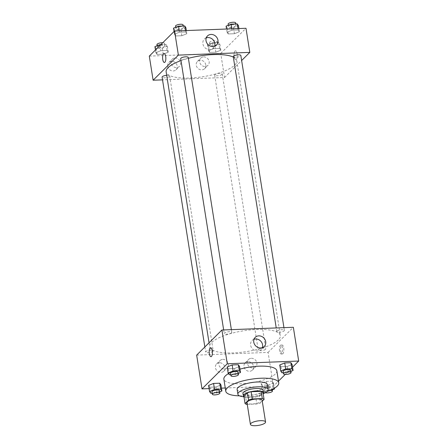 <?xml version="1.0" encoding="UTF-8"?>
<svg xmlns="http://www.w3.org/2000/svg" width="448" height="448" viewBox="0 0 448 448"><rect width="100%" height="100%" fill="white"/><g stroke="black" fill="none" stroke-linecap="round" stroke-linejoin="round"><path stroke-width="0.34" stroke-dasharray="2.24 1.68" d="M262.119 400.288A7.661 2.251 -9 0 1 261.694 401.212A7.661 2.251 -9 0 1 253.445 403.9A7.661 2.251 -9 0 1 246.988 402.685M247.257 404.382L256.827 404.018A9.89 2.906 -9 0 0 260.518 402.954L262.27 401.212M246.809 404.398L245.661 397.163L255.685 396.782L256.827 404.018M262.92 392.196L259.375 395.718L260.518 402.954M259.375 395.718A9.89 2.906 -9 0 1 255.685 396.782M245.661 397.163A9.89 2.906 -9 0 1 243.897 396.306M243.958 396.687A10.214 3.002 171 0 0 250.04 397.6A10.214 3.002 171 0 0 263.15 393.652M263.116 390.242A10.214 3.002 -9 0 1 262.55 391.479A10.214 3.002 -9 0 1 249.659 395.186A10.214 3.002 -9 0 1 242.934 393.439M243.975 396.799A15.327 4.502 171 0 0 247.974 396.861A15.327 4.502 171 0 0 263.166 393.758M237.126 389.413A15.327 4.502 171 0 0 247.212 392.039A15.327 4.502 171 0 0 267.4 384.619M239.501 395.847A26.818 7.879 171 0 0 243.421 395.808A26.818 7.879 171 0 0 267.126 391.468M276.842 370.765A26.818 7.879 -9 0 1 275.352 374.007A26.818 7.879 -9 0 1 241.511 383.751A26.818 7.879 -9 0 1 223.866 379.154M228.536 373.582A26.818 7.879 -9 0 1 239.966 369.13M209.087 388.606L221.458 388.136M225.266 387.99L273.437 386.154L278.482 381.136M285.247 374.41L292.544 367.158M261.156 383.438L262.354 385.202L268.542 384.966L273.526 382.962L272.328 381.198L266.146 381.433L261.156 383.438L262.354 385.202L268.542 384.966L273.526 382.962L272.328 381.198L266.146 381.433L261.156 383.438L262.114 389.463L263.312 391.227L269.494 390.992L272.278 389.878M210.739 393.232L209.787 387.206L208.589 385.442L209.787 387.206L215.97 386.971L220.959 384.966L215.97 386.971L216.927 392.997L219.71 391.882M229.331 374.752L228.374 368.721L227.175 366.957L228.374 368.721L234.562 368.486L239.546 366.486L234.562 368.486L235.514 374.517L238.297 373.397M281.898 372.747L280.946 366.716L279.748 364.952L280.946 366.716L287.129 366.481L292.118 364.482L287.129 366.481L288.086 372.512L290.87 371.392M210.991 356.675L210.991 356.675A4.469 1.613 -92.2 0 0 212.296 350.745A4.469 1.613 -92.2 0 0 210.65 347.743L210.65 347.743M254.01 339.282A6.406 5.673 45.2 0 0 252.09 340.48A6.406 5.673 45.2 0 0 251.3 347.267A6.406 5.673 45.2 0 0 257.561 351.07A6.406 5.673 45.2 0 0 261.122 349.563A6.406 5.673 45.2 0 0 262.332 347.648M280.773 350.952A4.469 1.613 -92.2 0 0 282.419 353.954A4.469 1.613 -92.2 0 0 283.858 349.423A4.469 1.613 -92.2 0 0 282.078 345.022A4.469 1.613 -92.2 0 0 280.773 350.952M196.661 355.118L268.089 352.397L273.437 386.154M268.089 352.397L293.35 327.286M279.574 350.997A4.469 1.613 87.8 0 1 280.879 345.066A4.469 1.613 87.8 0 1 282.654 349.468A4.469 1.613 87.8 0 1 281.215 353.998A4.469 1.613 87.8 0 1 279.574 350.997M219.425 362.74A5.107 4.525 45.2 0 0 216.591 363.944A5.107 4.525 45.2 0 0 216.983 370.754A5.107 4.525 45.2 0 0 223.793 371.19A5.107 4.525 45.2 0 0 224.42 365.775A5.107 4.525 45.2 0 0 219.425 362.74M247.996 361.654A5.107 4.525 45.2 0 0 245.162 362.852A5.107 4.525 45.2 0 0 245.554 369.667A5.107 4.525 45.2 0 0 252.364 370.098A5.107 4.525 45.2 0 0 252.991 364.689A5.107 4.525 45.2 0 0 247.996 361.654M222.796 359.397A5.107 4.525 -134.8 0 1 227.791 362.426A5.107 4.525 -134.8 0 1 227.158 367.842A5.107 4.525 -134.8 0 1 220.354 367.405A5.107 4.525 -134.8 0 1 219.957 360.595A5.107 4.525 -134.8 0 1 222.796 359.397M251.367 358.305A5.107 4.525 -134.8 0 1 256.362 361.34A5.107 4.525 -134.8 0 1 255.73 366.75A5.107 4.525 -134.8 0 1 248.92 366.318A5.107 4.525 -134.8 0 1 248.528 359.503A5.107 4.525 -134.8 0 1 251.367 358.305M277.015 331.094A3.83 1.126 -9 0 1 281.142 329.75A3.83 1.126 -9 0 1 284.368 330.361A3.83 1.126 -9 0 1 280.762 332.069A3.83 1.126 -9 0 1 276.802 331.559A3.83 1.126 -9 0 1 277.015 331.094M212.996 351.31A3.83 1.126 -9 0 1 208.869 352.654A3.83 1.126 -9 0 1 205.643 352.044A3.83 1.126 -9 0 1 209.25 350.336A3.83 1.126 -9 0 1 213.209 350.846A3.83 1.126 -9 0 1 212.996 351.31M265.569 349.306A3.83 1.126 -9 0 1 261.442 350.65A3.83 1.126 -9 0 1 258.21 350.039A3.83 1.126 -9 0 1 261.822 348.331A3.83 1.126 -9 0 1 265.782 348.841A3.83 1.126 -9 0 1 265.569 349.306M231.588 332.825A3.83 1.126 -9 0 1 227.461 334.169A3.83 1.126 -9 0 1 224.23 333.564A3.83 1.126 -9 0 1 227.842 331.85A3.83 1.126 -9 0 1 231.801 332.366A3.83 1.126 -9 0 1 231.588 332.825M278.337 339.931A35.756 10.506 -9 0 1 239.837 352.458A35.756 10.506 -9 0 1 209.686 346.797A35.756 10.506 -9 0 1 243.365 330.826A35.756 10.506 -9 0 1 280.325 335.608A35.756 10.506 -9 0 1 278.337 339.931M233.335 57.103A35.756 10.506 -9 0 1 236.785 60.715A35.756 10.506 -9 0 1 234.797 65.038A35.756 10.506 -9 0 1 196.297 77.566A35.756 10.506 -9 0 1 166.152 71.904M180.998 60.603A35.756 10.506 -9 0 1 188.395 58.324M233.262 56.666A3.83 1.126 171 0 0 237.222 57.176A3.83 1.126 171 0 0 240.834 55.468M166.69 75.326A3.83 1.126 -9 0 1 169.669 75.953A3.83 1.126 -9 0 1 169.456 76.418A3.83 1.126 -9 0 1 165.334 77.756A3.83 1.126 -9 0 1 162.103 77.151M222.029 74.413A3.83 1.126 -9 0 1 217.902 75.751A3.83 1.126 -9 0 1 214.67 75.146A3.83 1.126 -9 0 1 218.282 73.438A3.83 1.126 -9 0 1 222.242 73.948A3.83 1.126 -9 0 1 222.029 74.413M188.261 57.473A3.83 1.126 -9 0 1 188.048 57.932A3.83 1.126 -9 0 1 183.921 59.276A3.83 1.126 -9 0 1 180.695 58.671M149.302 56.112L220.73 53.39L224.549 77.504L162.534 79.867M224.549 77.504L241.634 60.519M167.692 66.326A5.107 4.525 45.2 0 0 171.097 70.582A5.107 4.525 45.2 0 0 176.053 69.77A5.107 4.525 45.2 0 0 176.68 64.361A5.107 4.525 45.2 0 0 171.685 61.326A5.107 4.525 45.2 0 0 168.851 62.524A5.107 4.525 45.2 0 0 167.692 66.326M205.783 64.876A5.107 4.525 45.2 0 0 200.256 60.234A5.107 4.525 45.2 0 0 197.422 61.438A5.107 4.525 45.2 0 0 197.814 68.247A5.107 4.525 45.2 0 0 204.624 68.678A5.107 4.525 45.2 0 0 205.783 64.876M227.041 32.189L232.03 30.184L238.213 29.949L239.411 31.713L234.427 33.718L228.239 33.953L227.041 32.189L228.239 33.953L234.427 33.718L239.411 31.713L238.213 29.949L232.03 30.184L227.041 32.189L226.542 29.019M174.474 34.194L179.458 32.189L185.646 31.954L186.844 33.718L181.854 35.722L175.672 35.958L174.474 34.194L175.672 35.958L181.854 35.722L186.844 33.718L185.646 31.954L179.458 32.189L174.474 34.194L174.048 31.511M155.882 52.674L160.871 50.674L167.054 50.439L168.252 52.203L163.268 54.202L157.08 54.438L155.882 52.674L157.08 54.438L163.268 54.202L168.252 52.203L167.054 50.439L160.871 50.674L155.882 52.674L155.456 49.997M220.73 53.39L245.991 28.274M220.825 50.198L215.835 52.198L209.653 52.433L208.454 50.669L213.438 48.67L219.626 48.434L220.825 50.198L219.626 48.434L213.438 48.67L208.454 50.669L209.653 52.433L215.835 52.198L220.825 50.198L219.867 44.167L218.669 42.403L212.486 42.638L207.497 44.643L208.695 46.407L214.883 46.172L219.867 44.167M175.056 57.977A5.107 4.525 -134.8 0 1 180.051 61.012A5.107 4.525 -134.8 0 1 179.418 66.422A5.107 4.525 -134.8 0 1 172.614 65.985A5.107 4.525 -134.8 0 1 172.217 59.175A5.107 4.525 -134.8 0 1 175.056 57.977M203.627 56.885A5.107 4.525 -134.8 0 1 208.622 59.92A5.107 4.525 -134.8 0 1 207.99 65.33A5.107 4.525 -134.8 0 1 201.18 64.898A5.107 4.525 -134.8 0 1 200.788 58.089A5.107 4.525 -134.8 0 1 203.627 56.885M234.987 51.083A4.469 1.613 -92.2 0 0 234.091 56.073A4.469 1.613 -92.2 0 0 235.822 59.769A4.469 1.613 -92.2 0 0 237.261 55.238A4.469 1.613 -92.2 0 0 235.48 50.837A4.469 1.613 -92.2 0 0 234.987 51.083A4.469 1.613 87.8 0 1 235.48 50.837A4.469 1.613 87.8 0 1 237.261 55.238A4.469 1.613 87.8 0 1 235.822 59.769A4.469 1.613 87.8 0 1 234.091 56.073A4.469 1.613 87.8 0 1 234.982 51.083M206.27 37.862A6.406 5.673 45.2 0 0 204.35 39.06A6.406 5.673 45.2 0 0 204.842 47.6A6.406 5.673 45.2 0 0 213.382 48.149A6.406 5.673 45.2 0 0 214.592 46.234M164.394 62.49L164.399 62.49A4.469 1.613 -92.2 0 0 164.898 62.244A4.469 1.613 -92.2 0 0 165.788 57.254A4.469 1.613 -92.2 0 0 164.058 53.558L164.058 53.558M226.089 26.158L227.287 27.927L233.47 27.686L238.459 25.687M235.844 25.788A3.83 1.126 -9 0 1 231.717 27.126A3.83 1.126 -9 0 1 228.491 26.522A3.83 1.126 -9 0 1 232.098 24.814A3.83 1.126 -9 0 1 236.057 25.323A3.83 1.126 -9 0 1 235.844 25.788M227.287 27.927L228.239 33.953M233.47 27.686L234.427 33.718M238.913 28.549L239.411 31.713M238 28.582L238.213 29.949M231.812 28.818L232.03 30.184M235.676 22.91A3.83 1.126 -9 0 1 235.463 23.374A3.83 1.126 -9 0 1 231.336 24.718A3.83 1.126 -9 0 1 228.105 24.114M173.516 28.162L174.714 29.926L180.902 29.691L185.886 27.692M183.271 27.793A3.83 1.126 -9 0 1 179.15 29.131A3.83 1.126 -9 0 1 175.918 28.526A3.83 1.126 -9 0 1 179.525 26.818A3.83 1.126 -9 0 1 183.484 27.328A3.83 1.126 -9 0 1 183.271 27.793M174.714 29.926L175.672 35.958M180.902 29.691L181.854 35.722M186.34 30.554L186.844 33.718M185.427 30.587L185.646 31.954M179.245 30.822L179.458 32.189M183.103 24.914A3.83 1.126 -9 0 1 182.89 25.379A3.83 1.126 -9 0 1 178.769 26.723A3.83 1.126 -9 0 1 175.538 26.118M217.252 44.268A3.83 1.126 -9 0 1 213.13 45.612A3.83 1.126 -9 0 1 209.899 45.007A3.83 1.126 -9 0 1 213.506 43.294A3.83 1.126 -9 0 1 217.465 43.809A3.83 1.126 -9 0 1 217.252 44.268M207.497 44.643L208.454 50.669M208.695 46.407L209.653 52.433M214.883 46.172L215.835 52.198M218.669 42.403L219.626 48.434M212.486 42.638L213.438 48.67M216.871 41.86A3.83 1.126 -9 0 1 212.75 43.198A3.83 1.126 -9 0 1 209.518 42.594A3.83 1.126 -9 0 1 213.125 40.88A3.83 1.126 -9 0 1 217.084 41.395A3.83 1.126 -9 0 1 216.871 41.86M154.924 46.648L156.122 48.412L162.31 48.177L167.3 46.172L166.102 44.408L160.877 44.61M164.685 46.273A3.83 1.126 -9 0 1 160.558 47.617A3.83 1.126 -9 0 1 157.326 47.012A3.83 1.126 -9 0 1 160.938 45.298A3.83 1.126 -9 0 1 164.898 45.814A3.83 1.126 -9 0 1 164.685 46.273M156.122 48.412L157.08 54.438M162.31 48.177L163.268 54.202M167.3 46.172L168.252 52.203M166.102 44.408L167.054 50.439M160.042 45.438L160.871 50.674M162.753 42.745A3.83 1.126 -9 0 1 164.517 43.4A3.83 1.126 -9 0 1 164.304 43.865A3.83 1.126 -9 0 1 160.177 45.203A3.83 1.126 -9 0 1 156.946 44.598M283.315 372.691L288.086 372.512M290.674 370.149A3.83 1.126 -9 0 1 290.461 370.608A3.83 1.126 -9 0 1 286.334 371.952A3.83 1.126 -9 0 1 283.102 371.347M280.946 366.716L287.129 366.481M230.748 374.696L235.514 374.517M238.101 372.154A3.83 1.126 -9 0 1 237.888 372.613A3.83 1.126 -9 0 1 233.761 373.957A3.83 1.126 -9 0 1 230.535 373.352M228.374 368.721L234.562 368.486M274.081 388.399L273.286 387.229L267.098 387.464L262.114 389.463M271.869 389.094A3.83 1.126 -9 0 1 267.742 390.432A3.83 1.126 -9 0 1 264.516 389.827A3.83 1.126 -9 0 1 268.122 388.119A3.83 1.126 -9 0 1 272.082 388.629A3.83 1.126 -9 0 1 271.869 389.094M262.354 385.202L263.312 391.227M268.542 384.966L269.494 390.992M273.526 382.962L274.361 388.231M272.328 381.198L273.286 387.229M266.146 381.433L267.098 387.464M265.401 392.683A3.83 1.126 -9 0 1 264.897 392.241A3.83 1.126 -9 0 1 269.993 390.382M212.156 393.182L216.927 392.997M219.509 390.634A3.83 1.126 -9 0 1 219.296 391.098A3.83 1.126 -9 0 1 215.174 392.437A3.83 1.126 -9 0 1 211.943 391.832M209.787 387.206L215.97 386.971M255.22 337.366L252.09 340.48M264.253 346.45L261.122 349.563M282.078 345.022L280.879 345.066M282.419 353.954L281.215 353.998M223.793 371.19L227.158 367.842M216.591 363.944L219.957 360.595M252.364 370.098L255.73 366.75M245.162 362.852L248.528 359.503M209.054 342.798L209.686 346.797M236.785 60.715L280.325 335.608M284.368 330.361L283.942 327.645M276.802 331.559L276.231 327.936M204.842 346.987L205.643 352.044M169.669 75.953L213.209 350.846M214.67 75.146L258.21 350.039M222.242 73.948L265.782 348.841M223.658 329.941L224.23 333.564M231.37 329.65L231.801 332.366M176.053 69.77L179.418 66.422M168.851 62.524L172.217 59.175M204.624 68.678L207.99 65.33M197.422 61.438L200.788 58.089M207.48 35.946L204.35 39.06M216.513 45.035L213.382 48.149M228.29 25.273L228.491 26.522M235.844 23.974L236.057 25.323M175.722 27.278L175.918 28.526M183.271 25.978L183.484 27.328M209.518 42.594L209.899 45.007M217.084 41.395L217.465 43.809M157.13 45.763L157.326 47.012M164.517 43.4L164.898 45.814M264.516 389.827L264.897 392.241M272.082 388.629L272.205 389.39"/><path stroke-width="0.67" d="M265.132 422.918A7.661 2.251 -9 0 1 256.883 425.6A7.661 2.251 -9 0 1 250.421 424.385A7.661 2.251 -9 0 1 257.639 420.963A7.661 2.251 -9 0 1 265.558 421.988A7.661 2.251 -9 0 1 265.132 422.918M250.421 424.385L246.988 402.685A7.661 2.251 -9 0 1 254.201 399.263A7.661 2.251 -9 0 1 262.119 400.288L265.558 421.988M245.045 403.542L243.897 396.306L247.442 392.784A9.89 2.906 -9 0 1 251.132 391.72L261.156 391.339L262.298 398.574L252.28 398.955A9.89 2.906 -9 0 0 248.59 400.019L245.045 403.542A9.89 2.906 -9 0 0 246.809 404.398L247.257 404.382M262.27 401.212L264.062 399.431A9.89 2.906 -9 0 0 262.298 398.574M261.156 391.339A9.89 2.906 -9 0 1 262.92 392.196L264.062 399.431M263.15 393.652A10.214 3.002 171 0 0 263.497 392.655A10.214 3.002 171 0 0 252.941 391.289A10.214 3.002 171 0 0 243.314 395.847A10.214 3.002 171 0 0 243.958 396.687M243.314 395.847L242.934 393.439A10.214 3.002 -9 0 1 252.554 388.875A10.214 3.002 -9 0 1 263.116 390.242L263.497 392.655M251.132 391.72L252.28 398.955M247.442 392.784L248.59 400.019M263.166 393.758A15.327 4.502 171 0 0 268.162 389.441A15.327 4.502 171 0 0 252.319 387.391A15.327 4.502 171 0 0 237.888 394.24A15.327 4.502 171 0 0 243.975 396.799M268.162 389.441L267.4 384.619A15.327 4.502 171 0 0 251.558 382.57A15.327 4.502 171 0 0 237.126 389.413L237.888 394.24M267.126 391.468A26.818 7.879 171 0 0 278.751 382.822A26.818 7.879 171 0 0 251.031 379.238A26.818 7.879 171 0 0 225.775 391.21A26.818 7.879 171 0 0 239.501 395.847M225.775 391.21L223.866 379.154A26.818 7.879 -9 0 1 228.536 373.582M239.966 369.13A26.818 7.879 -9 0 1 276.842 370.765L278.751 382.822M292.544 367.158L298.698 361.043L227.27 363.765L202.009 388.881L209.087 388.606M221.458 388.136L225.266 387.99M278.482 381.136L285.247 374.41M219.71 391.882L221.911 390.998L220.959 384.966L219.761 383.202L213.573 383.438L208.589 385.442L209.541 391.468L210.739 393.232L212.156 393.182M238.297 373.397L240.503 372.512L239.546 366.486L238.347 364.722L232.165 364.958L227.175 366.957L228.133 372.988L229.331 374.752L230.748 374.696M290.87 371.392L293.076 370.507L292.118 364.482L290.92 362.718L284.732 362.953L279.748 364.952L280.7 370.983L281.898 372.747L283.315 372.691M212.29 350.745A4.469 1.613 87.8 0 1 210.991 356.675A4.469 1.613 87.8 0 1 209.21 352.268A4.469 1.613 87.8 0 1 210.65 347.743A4.469 1.613 87.8 0 1 212.29 350.745M298.698 361.043L293.35 327.286L221.922 330.008L227.27 363.765M221.922 330.008L196.661 355.118L202.009 388.881M210.65 347.743A4.469 1.613 -92.2 0 0 209.21 352.268A4.469 1.613 -92.2 0 0 210.991 356.675M260.691 347.956A6.406 5.673 -134.8 0 1 254.43 344.154A6.406 5.673 -134.8 0 1 255.22 337.366A6.406 5.673 -134.8 0 1 263.76 337.91A6.406 5.673 -134.8 0 1 264.253 346.45A6.406 5.673 -134.8 0 1 260.691 347.956M262.332 347.648A6.406 5.673 45.2 0 0 260.624 341.023A6.406 5.673 45.2 0 0 254.01 339.282M209.054 342.798L166.152 71.904A35.756 10.506 -9 0 1 180.998 60.603M188.395 58.324A35.756 10.506 -9 0 1 233.335 57.103M283.942 327.645L240.834 55.468A3.83 1.126 171 0 0 237.602 54.858A3.83 1.126 171 0 0 233.475 56.202A3.83 1.126 171 0 0 233.262 56.666L276.231 327.936M204.842 346.987L162.103 77.151A3.83 1.126 -9 0 1 166.69 75.326M223.658 329.941L180.695 58.671A3.83 1.126 -9 0 1 184.302 56.958A3.83 1.126 -9 0 1 188.261 57.473L231.37 329.65M162.534 79.867L153.121 80.226L149.302 56.112L174.563 31.002L178.382 55.115L153.121 80.226M241.634 60.519L249.81 52.388L178.382 55.115M249.81 52.388L245.991 28.274L174.563 31.002M217.969 40.264A6.406 5.673 -134.8 0 1 216.513 45.035A6.406 5.673 -134.8 0 1 207.973 44.486A6.406 5.673 -134.8 0 1 207.48 35.946A6.406 5.673 -134.8 0 1 213.69 34.927A6.406 5.673 -134.8 0 1 217.969 40.264M164.892 62.244A4.469 1.613 87.8 0 1 164.394 62.49A4.469 1.613 87.8 0 1 162.618 58.089A4.469 1.613 87.8 0 1 164.058 53.558A4.469 1.613 87.8 0 1 165.788 57.254A4.469 1.613 87.8 0 1 164.892 62.244M214.592 46.234A6.406 5.673 45.2 0 0 214.833 43.378A6.406 5.673 45.2 0 0 206.27 37.862M164.058 53.558A4.469 1.613 -92.2 0 0 162.618 58.089A4.469 1.613 -92.2 0 0 164.399 62.49M238.913 28.549L238.459 25.687L237.261 23.923L231.073 24.158L226.089 26.158L226.542 29.019M237.261 23.923L238 28.582M231.073 24.158L231.812 28.818M228.29 25.273L228.105 24.114A3.83 1.126 -9 0 1 231.717 22.4A3.83 1.126 -9 0 1 235.676 22.91L235.844 23.974M186.34 30.554L185.886 27.692L184.688 25.928L178.506 26.163L173.516 28.162L174.048 31.511M184.688 25.928L185.427 30.587M178.506 26.163L179.245 30.822M175.722 27.278L175.538 26.118A3.83 1.126 -9 0 1 179.144 24.405A3.83 1.126 -9 0 1 183.103 24.914L183.271 25.978M160.877 44.61L159.914 44.643L154.924 46.648L155.456 49.997M159.914 44.643L160.042 45.438M157.13 45.763L156.946 44.598A3.83 1.126 -9 0 1 158.822 43.288A3.83 1.126 -9 0 1 162.753 42.745M293.076 370.507L291.878 368.743L285.69 368.978L280.7 370.983M283.483 373.755L283.102 371.347A3.83 1.126 -9 0 1 286.714 369.634A3.83 1.126 -9 0 1 290.674 370.149L291.054 372.557A3.83 1.126 -9 0 1 290.842 373.022A3.83 1.126 -9 0 1 286.714 374.366A3.83 1.126 -9 0 1 283.483 373.755A3.83 1.126 -9 0 1 287.095 372.047A3.83 1.126 -9 0 1 291.054 372.557M292.118 364.482L290.92 362.718L291.878 368.743M290.92 362.718L284.732 362.953L285.69 368.978M284.732 362.953L279.748 364.952M240.503 372.512L239.305 370.748L233.117 370.983L228.133 372.988M230.916 375.76L230.535 373.352A3.83 1.126 -9 0 1 234.142 371.638A3.83 1.126 -9 0 1 238.101 372.154L238.482 374.562A3.83 1.126 -9 0 1 238.269 375.026A3.83 1.126 -9 0 1 234.147 376.37A3.83 1.126 -9 0 1 230.916 375.76A3.83 1.126 -9 0 1 234.522 374.052A3.83 1.126 -9 0 1 238.482 374.562M239.546 366.486L238.347 364.722L239.305 370.748M238.347 364.722L232.165 364.958L233.117 370.983M232.165 364.958L227.175 366.957M272.278 389.878L274.484 388.993L274.081 388.399M274.361 388.231L274.484 388.993M269.993 390.382A3.83 1.126 -9 0 1 272.462 391.042A3.83 1.126 -9 0 1 272.25 391.502A3.83 1.126 -9 0 1 269.024 392.722A3.83 1.126 -9 0 1 265.401 392.683M221.911 390.998L220.713 389.234L214.53 389.469L209.541 391.468M212.324 394.246L211.943 391.832A3.83 1.126 -9 0 1 215.55 390.118A3.83 1.126 -9 0 1 219.509 390.634L219.895 393.047A3.83 1.126 -9 0 1 219.682 393.506A3.83 1.126 -9 0 1 215.555 394.85A3.83 1.126 -9 0 1 212.324 394.246A3.83 1.126 -9 0 1 215.93 392.532A3.83 1.126 -9 0 1 219.895 393.047M220.959 384.966L219.761 383.202L220.713 389.234M219.761 383.202L213.573 383.438L214.53 389.469M213.573 383.438L208.589 385.442M272.205 389.39L272.462 391.042"/></g></svg>
